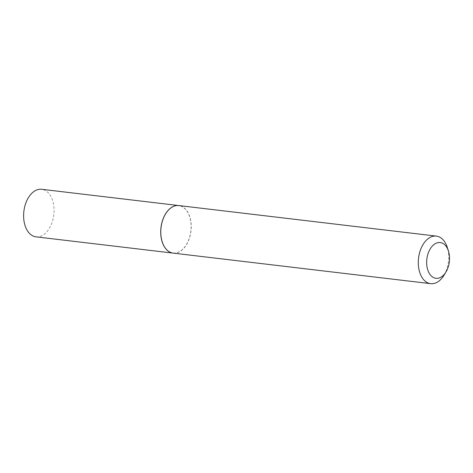 <?xml version="1.0" encoding="UTF-8"?>
<svg xmlns="http://www.w3.org/2000/svg" width="473" height="473" viewBox="0 0 473 473"><rect width="100%" height="100%" fill="white"/><g stroke="black" fill="none" stroke-linecap="round" stroke-linejoin="round"><path stroke-width="0.35" stroke-dasharray="2.37 1.77" d="M36.019 236.849A23.946 15.071 96.8 0 0 54.028 212.099A23.946 15.071 96.8 0 0 41.659 189.289M173.153 253.114A23.946 15.071 96.8 0 0 191.127 228.364A23.946 15.071 96.8 0 0 178.794 205.554M173.189 253.12A23.946 15.071 96.8 0 0 174.927 253.167A23.946 15.071 96.8 0 0 191.116 229.742A23.946 15.071 96.8 0 0 178.829 205.56M162.227 241.827A23.851 15.012 96.8 0 0 174.862 253.061A23.851 15.012 96.8 0 0 191.068 228.364A23.851 15.012 96.8 0 0 177.014 205.601A23.851 15.012 96.8 0 0 165.532 213.979M443.976 275.274A23.946 15.071 96.8 0 0 447.287 247.367"/><path stroke-width="0.71" d="M178.794 205.554A23.946 15.071 96.8 0 0 178.759 205.554L41.659 189.289A23.946 15.071 96.8 0 0 23.65 214.038A23.946 15.071 96.8 0 0 36.019 236.849L173.118 253.114A23.946 15.071 96.8 0 0 173.153 253.114M178.759 205.554A23.946 15.071 96.8 0 0 160.749 230.304A23.946 15.071 96.8 0 0 173.118 253.114M438.909 242.513A18.009 11.334 96.8 0 0 426.676 261.155A18.009 11.334 96.8 0 0 437.283 278.343A18.009 11.334 96.8 0 0 445.962 271.999A18.009 11.334 96.8 0 0 448.451 251.015A18.009 11.334 96.8 0 0 438.909 242.513M448.451 251.015L447.287 247.367A23.946 15.071 96.8 0 0 436.337 236.104A23.946 15.071 96.8 0 0 434.592 236.057A23.946 15.071 96.8 0 0 418.41 259.482A23.946 15.071 96.8 0 0 430.69 283.664A23.946 15.071 96.8 0 0 432.428 283.711A23.946 15.071 96.8 0 0 443.976 275.274L445.962 271.999M436.337 236.104L178.829 205.56A23.946 15.071 96.8 0 0 177.091 205.513A23.946 15.071 96.8 0 0 165.55 213.95A23.946 15.071 96.8 0 0 162.239 241.857A23.946 15.071 96.8 0 0 173.189 253.12L430.69 283.664M165.532 213.979A23.851 15.012 96.8 0 0 165.515 214.003A23.851 15.012 96.8 0 0 162.221 241.798A23.851 15.012 96.8 0 0 162.227 241.827"/></g></svg>

